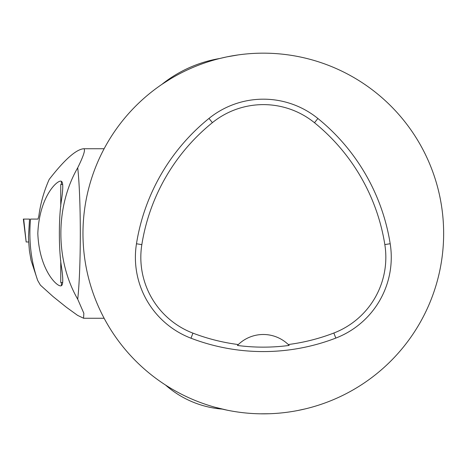 <?xml version="1.0" encoding="UTF-8"?>
<svg xmlns="http://www.w3.org/2000/svg" width="467" height="467" viewBox="0 0 467 467"><rect width="100%" height="100%" fill="white"/><g stroke="black" fill="none" stroke-linecap="round" stroke-linejoin="round"><path stroke-width="0.7" d="M214.802 407.195L227.476 410.248M82.968 233.5A180.338 180.338 0 0 1 353.478 77.324A180.338 180.338 0 0 1 353.478 389.676A180.338 180.338 0 0 1 82.968 233.5M170.046 79.151L161.909 84.352A126.236 126.236 0 0 1 219.823 58.48L226.565 56.933M230.301 56.198L232.945 55.719M302.797 409.466L300.001 410.067M279.57 413.102L277.76 413.26M274.018 413.523L270.621 413.692M267.433 413.791L263.592 413.838M261.608 413.832L260.586 413.82M260.242 413.815L269.412 413.739M297.432 410.581L305.33 408.876M237.995 54.948L227.09 56.834M136.469 243.774A201.983 201.983 0 0 1 208.982 118.42A86.564 86.564 0 0 1 317.899 118.495A201.983 201.983 0 0 1 390.196 243.727A86.564 86.564 0 0 1 335.808 338.09A201.983 201.983 0 0 1 190.991 338.213A86.564 86.564 0 0 1 136.469 243.774L141.834 244.626A196.543 196.543 0 0 1 212.397 122.652A81.124 81.124 0 0 1 314.472 122.722A196.543 196.543 0 0 1 384.831 244.58A81.124 81.124 0 0 1 333.852 333.018A196.543 196.543 0 0 1 288.285 344.535L289.19 345.434A36.07 36.07 0 0 0 288.425 344.675M141.834 244.626A81.124 81.124 0 0 0 192.935 333.134A196.543 196.543 0 0 0 238.316 344.553L237.417 345.452A197.547 197.547 0 0 0 289.19 345.434M238.316 344.553A36.07 36.07 0 0 1 288.285 344.535M238.176 344.693A36.07 36.07 0 0 0 237.417 345.452M28.697 241.976L26.164 241.976L23.683 219.076L29.538 219.076L28.464 236.804L28.697 241.941M26.164 241.976L23.35 219.076L29.538 219.076M28.703 242.005L29.415 250.808L31.067 260.364L37.669 280.422L40.395 285.139L53.034 296.545L66.431 307.304L77.598 315.371L83.57 318.225L83.844 313.281L77.715 299.219C81.17 268.07 81.176 198.913 77.715 167.781C83.756 155.482 85.735 149.131 83.646 148.739L104.129 148.739M83.646 148.739C75.969 149.498 64.481 159.726 49.193 179.416C43.968 191.114 40.512 203.373 38.814 216.186L38.002 219.076L30.53 219.076C28.615 240.674 30.997 261.123 37.669 280.422M61.399 184.447L61.399 181.33C58.036 179.013 39.292 196.064 37.821 233.512C39.281 270.942 58.13 288.092 61.399 285.67L61.831 285.366M61.399 282.553L61.399 285.67C63.208 284.742 63.208 278.297 61.399 266.336C58.69 249.168 58.673 218.001 61.399 200.664C63.214 188.686 63.214 182.241 61.399 181.33L61.837 181.634M77.715 299.219C55.252 260.277 55.264 206.723 77.715 167.781M62.718 184.447L60.757 184.447L60.757 206.513M60.757 260.487L60.757 282.553L62.718 282.553M212.397 122.652L208.982 118.42M314.472 122.722L317.899 118.495M384.831 244.58L390.196 243.727M333.852 333.018L335.808 338.09M192.935 333.134L190.991 338.213M165.598 385.094A97.381 97.381 0 0 0 222.204 409.098M83.57 318.261L104.129 318.261"/></g></svg>
